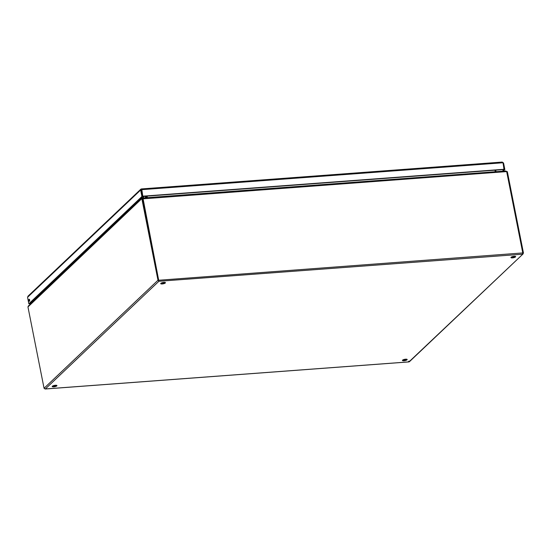 <?xml version="1.0" encoding="UTF-8"?>
<svg xmlns="http://www.w3.org/2000/svg" width="551" height="551" viewBox="0 0 551 551"><rect width="100%" height="100%" fill="white"/><g stroke="black" fill="none" stroke-linecap="round" stroke-linejoin="round"><path stroke-width="0.83" d="M52.579 386.058A2.418 0.668 168.8 0 0 53.592 386.086A2.418 0.668 168.8 0 0 56.416 385.301M53.743 386.857A2.418 0.668 -11.2 0 1 52.207 386.533A2.418 0.668 -11.2 0 1 54.446 385.411A2.418 0.668 -11.2 0 1 56.946 385.597A2.418 0.668 -11.2 0 1 53.743 386.857M161.078 283.159A2.418 0.668 168.8 0 0 162.09 283.186A2.418 0.668 168.8 0 0 164.921 282.401M162.242 283.958A2.418 0.668 -11.2 0 1 160.706 283.634A2.418 0.668 -11.2 0 1 162.944 282.511A2.418 0.668 -11.2 0 1 165.445 282.697A2.418 0.668 -11.2 0 1 162.242 283.958M402.809 359.975A2.418 0.668 168.8 0 0 403.821 360.003A2.418 0.668 168.8 0 0 406.645 359.218M403.973 360.774A2.418 0.668 -11.2 0 1 402.437 360.45A2.418 0.668 -11.2 0 1 404.675 359.328A2.418 0.668 -11.2 0 1 407.175 359.514A2.418 0.668 -11.2 0 1 403.973 360.774M511.314 257.076A2.418 0.668 168.8 0 0 512.32 257.103A2.418 0.668 168.8 0 0 515.151 256.318M512.471 257.875A2.418 0.668 -11.2 0 1 510.935 257.551A2.418 0.668 -11.2 0 1 513.174 256.429A2.418 0.668 -11.2 0 1 515.674 256.614A2.418 0.668 -11.2 0 1 512.471 257.875M37.165 297.63L36.345 297.32M37.199 297.595L36.38 297.285M146.284 197.74L145.981 196.19M145.533 197.795L145.23 196.246M146.745 196.135L147.048 197.678M495.28 171.747L494.97 170.197M147.379 197.657L147.076 196.108M495.996 171.692L495.693 170.149M142.826 198.539L142.213 198.264L141.882 198.883L157.992 280.225L158.888 281.279L142.943 198.036M158.722 280.245L522.782 252.937L506.672 171.588L505.749 170.968L142.929 197.988M506.672 171.588L142.647 198.87M522.789 253.061L523.45 253.012L507.34 171.664L505.852 171.182M507.34 171.664L506.693 171.712M45.086 388.965L44.059 388.276L27.956 306.928L28.383 305.963L141.876 198.326M142.316 198.78L142.213 198.264L27.956 306.928M522.782 252.937L522.527 254.197L158.888 281.279L142.633 198.828L141.882 198.883M158.743 280.17L157.992 280.225L44.059 388.276M409.517 361.057L408.904 361.917L45.223 389.006M158.888 281.279L45.354 388.951L408.994 361.869L408.567 361.249M408.994 361.869L523.099 253.908L409.414 361.725M522.527 254.197L523.45 253.012M32.564 300.901L33.68 300.818L33.515 299.999M33.68 300.818L32.282 301.17M34.561 299.682L33.79 299.737M29.623 299.896A1.04 0.399 -94.3 0 0 29.664 300.564A1.04 0.399 -94.3 0 0 29.678 300.605M28.914 300.619A1.04 0.399 85.7 0 1 29.196 299.241A1.04 0.399 85.7 0 1 29.671 300.247A1.04 0.399 85.7 0 1 29.348 301.314A1.04 0.399 85.7 0 1 28.914 300.619M141.373 189.888L141.414 188.931L140.863 189.158L27.867 296.314M502.34 171.223L504.096 169.556L504.847 169.501L503.559 163.006L502.195 162.063L503.022 162.759L504.02 169.529L142.833 196.425L141.414 188.931L140.636 190.033L141.924 196.528L28.838 303.78L27.55 297.285L28.48 296.039M27.55 297.285L140.636 190.033L141.387 189.978L142.675 196.473L29.589 303.725L28.838 303.78M142.675 196.473L141.924 196.528M502.195 162.063L141.414 188.931M503.022 162.759L141.827 189.661L142.833 196.425M504.303 169.26L143.115 196.156M503.077 163.041L503.559 163.006M503.091 171.161L504.847 169.501M33.528 299.42C35.154 299.489 35.326 299.331 34.038 298.938M35.112 299.441L34.534 299.035M35.312 298.291A1.033 0.399 85.7 0 1 35.009 299.489A1.033 0.399 85.7 0 1 34.899 299.462M34.472 299.469A1.681 0.647 -94.3 0 0 34.72 299.944M35.567 299.145A1.681 0.647 -94.3 0 0 35.539 298.077M35.829 297.809L36.352 298.401M36.621 298.146L36.242 297.471A1.102 0.427 -94.3 0 0 36.221 297.437M142.096 198.243L144.114 196.328M144.314 196.314L142.248 198.277M36.242 297.471L36.662 297.437M142.923 198.036L142.606 198.911"/></g></svg>
